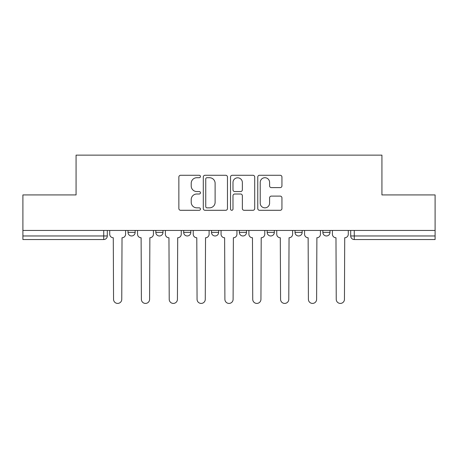 <?xml version="1.0" encoding="UTF-8"?>
<svg xmlns="http://www.w3.org/2000/svg" width="458" height="458" viewBox="0 0 458 458"><rect width="100%" height="100%" fill="white"/><g stroke="black" fill="none" stroke-linecap="round" stroke-linejoin="round"><path stroke-width="0.69" d="M200.449 176.496A1.225 1.225 0 0 0 199.224 175.271L180.612 175.271A1.752 1.752 0 0 0 178.86 177.023L178.86 208.545A1.752 1.752 0 0 0 180.612 210.296L199.224 210.296A1.225 1.225 0 0 0 200.449 209.071A1.225 1.225 0 0 0 199.224 207.846L196.814 207.846A5.605 5.605 0 0 1 191.209 202.241L191.209 199.614A5.605 5.605 0 0 1 196.814 194.009L199.224 194.009A1.225 1.225 0 0 0 200.449 192.784A1.225 1.225 0 0 0 199.224 191.559L196.814 191.559A5.605 5.605 0 0 1 191.209 185.954L191.209 183.326A5.605 5.605 0 0 1 196.814 177.721L199.224 177.721A1.225 1.225 0 0 0 200.449 176.496M295.021 230.437L295.021 232.395L302.16 232.395A3.567 3.567 0 0 1 298.593 235.967A3.567 3.567 0 0 1 295.021 232.395L295.021 230.437M267.186 230.437L267.186 232.395L274.325 232.395A3.567 3.567 0 0 1 270.758 235.967A3.567 3.567 0 0 1 267.186 232.395L267.186 230.437M211.51 232.395L211.51 230.437L211.51 232.395A3.567 3.567 0 0 0 215.083 235.967A3.567 3.567 0 0 1 211.51 232.395L218.649 232.395A3.567 3.567 0 0 1 215.083 235.967M155.84 232.395L155.84 230.437L155.84 232.395A3.567 3.567 0 0 0 159.407 235.967A3.567 3.567 0 0 1 155.84 232.395L162.979 232.395A3.567 3.567 0 0 1 159.407 235.967A3.567 3.567 0 0 0 162.979 232.395L162.979 230.437L162.979 232.395M280.187 187.614A1.752 1.752 0 0 0 281.939 185.868L281.939 177.023A1.752 1.752 0 0 0 280.187 175.271L259.52 175.271A1.752 1.752 0 0 0 257.768 177.023L257.768 208.545A1.752 1.752 0 0 0 259.52 210.296L280.187 210.296A1.752 1.752 0 0 0 281.939 208.545L281.939 197.862A1.752 1.752 0 0 0 280.187 196.11L271.342 196.11A1.752 1.752 0 0 0 269.59 197.862L269.59 203.163A4.683 4.683 0 0 1 264.907 207.846A4.683 4.683 0 0 1 260.218 203.163L260.218 182.404A4.683 4.683 0 0 1 264.907 177.721A4.683 4.683 0 0 1 269.59 182.404L269.59 185.868A1.752 1.752 0 0 0 271.342 187.614L280.187 187.614M22.9 230.437L22.9 194.925L76.074 194.925L76.074 155.13L381.926 155.13L381.926 194.925L435.1 194.925L435.1 230.437L22.9 230.437L22.9 235.967L107.304 235.967L107.304 230.437L107.304 235.967A3.567 3.567 0 0 1 103.731 239.534L22.9 239.534L22.9 235.967M227.466 177.023A1.752 1.752 0 0 0 225.714 175.271L205.047 175.271A1.752 1.752 0 0 0 203.295 177.023L203.295 208.545A1.752 1.752 0 0 0 205.047 210.296L225.714 210.296A1.752 1.752 0 0 0 227.466 208.545L227.466 177.023M232.286 175.271L252.953 175.271A1.752 1.752 0 0 1 254.705 177.023L254.705 208.545A1.752 1.752 0 0 1 252.953 210.296L244.108 210.296A1.752 1.752 0 0 1 242.356 208.545L242.356 195.761A1.752 1.752 0 0 0 240.605 194.009L234.736 194.009A1.752 1.752 0 0 0 232.985 195.761L232.985 209.071A1.225 1.225 0 0 1 231.759 210.296A1.225 1.225 0 0 1 230.534 209.071L230.534 177.023A1.752 1.752 0 0 1 232.286 175.271M350.696 230.437L350.696 235.967L435.1 235.967L435.1 239.534L354.269 239.534A3.567 3.567 0 0 1 350.696 235.967A3.567 3.567 0 0 0 354.269 239.534L354.269 230.437M435.1 230.437L435.1 235.967M330 230.437L330 232.395A3.567 3.567 0 0 1 326.428 235.967A3.567 3.567 0 0 1 322.861 232.395L330 232.395L330 230.437M322.861 230.437L322.861 232.395M302.16 232.395L302.16 230.437L302.16 232.395A3.567 3.567 0 0 1 298.593 235.967M274.325 232.395L274.325 230.437L274.325 232.395A3.567 3.567 0 0 1 270.758 235.967M246.49 230.437L246.49 232.395A3.567 3.567 0 0 1 242.917 235.967A3.567 3.567 0 0 1 239.351 232.395A3.567 3.567 0 0 0 242.917 235.967A3.567 3.567 0 0 0 246.49 232.395L246.49 230.437M239.351 230.437L239.351 232.395L246.49 232.395M218.649 230.437L218.649 232.395M190.814 230.437L190.814 232.395A3.567 3.567 0 0 1 187.242 235.967A3.567 3.567 0 0 1 183.675 232.395A3.567 3.567 0 0 0 187.242 235.967M183.675 230.437L183.675 232.395L190.814 232.395M135.139 230.437L135.139 232.395A3.567 3.567 0 0 1 131.572 235.967A3.567 3.567 0 0 1 128 232.395A3.567 3.567 0 0 0 131.572 235.967A3.567 3.567 0 0 0 135.139 232.395L135.139 230.437M128 230.437L128 232.395L135.139 232.395M103.731 230.437L103.731 239.534A3.567 3.567 0 0 0 107.304 235.967M206.976 177.721A1.225 1.225 0 0 0 205.751 178.946L205.751 206.621A1.225 1.225 0 0 0 206.976 207.846L209.512 207.846A5.605 5.605 0 0 0 215.117 202.241L215.117 183.326A5.605 5.605 0 0 0 209.512 177.721L206.976 177.721M242.356 182.496A4.683 4.683 0 0 0 237.668 177.807A4.683 4.683 0 0 0 232.985 182.496L232.985 189.807A1.752 1.752 0 0 0 234.736 191.559L240.605 191.559A1.752 1.752 0 0 0 242.356 189.807L242.356 182.496M109.714 230.437L109.714 234.181A3.567 3.567 0 0 0 113.281 237.754L113.55 299.314A4.105 4.105 0 0 0 117.654 303.419A4.105 4.105 0 0 0 121.759 299.314L122.023 237.754A3.567 3.567 0 0 0 125.595 234.181L125.595 230.437M137.549 230.437L137.549 234.181A3.567 3.567 0 0 0 141.116 237.754L141.385 299.314A4.105 4.105 0 0 0 145.489 303.419A4.105 4.105 0 0 0 149.594 299.314L149.863 237.754A3.567 3.567 0 0 0 153.43 234.181L153.43 230.437M165.384 230.437L165.384 234.181A3.567 3.567 0 0 0 168.956 237.754L169.22 299.314A4.105 4.105 0 0 0 173.324 303.419A4.105 4.105 0 0 0 177.429 299.314L177.698 237.754A3.567 3.567 0 0 0 181.265 234.181L181.265 230.437M193.224 230.437L193.224 234.181A3.567 3.567 0 0 0 196.791 237.754L197.06 299.314A4.105 4.105 0 0 0 201.165 303.419A4.105 4.105 0 0 0 205.27 299.314L205.533 237.754A3.567 3.567 0 0 0 209.106 234.181L209.106 230.437M221.059 230.437L221.059 234.181A3.567 3.567 0 0 0 224.626 237.754L224.895 299.314A4.105 4.105 0 0 0 229 303.419A4.105 4.105 0 0 0 233.105 299.314L233.374 237.754A3.567 3.567 0 0 0 236.941 234.181L236.941 230.437M248.894 230.437L248.894 234.181A3.567 3.567 0 0 0 252.467 237.754L252.73 299.314A4.105 4.105 0 0 0 256.835 303.419A4.105 4.105 0 0 0 260.94 299.314L261.209 237.754A3.567 3.567 0 0 0 264.776 234.181L264.776 230.437M276.735 230.437L276.735 234.181A3.567 3.567 0 0 0 280.302 237.754L280.571 299.314A4.105 4.105 0 0 0 284.676 303.419A4.105 4.105 0 0 0 288.78 299.314L289.044 237.754A3.567 3.567 0 0 0 292.616 234.181L292.616 230.437M304.57 230.437L304.57 234.181A3.567 3.567 0 0 0 308.137 237.754L308.406 299.314A4.105 4.105 0 0 0 312.511 303.419A4.105 4.105 0 0 0 316.615 299.314L316.884 237.754A3.567 3.567 0 0 0 320.451 234.181L320.451 230.437M332.405 230.437L332.405 234.181A3.567 3.567 0 0 0 335.977 237.754L336.241 299.314A4.105 4.105 0 0 0 340.346 303.419A4.105 4.105 0 0 0 344.45 299.314L344.719 237.754A3.567 3.567 0 0 0 348.286 234.181L348.286 230.437"/></g></svg>
